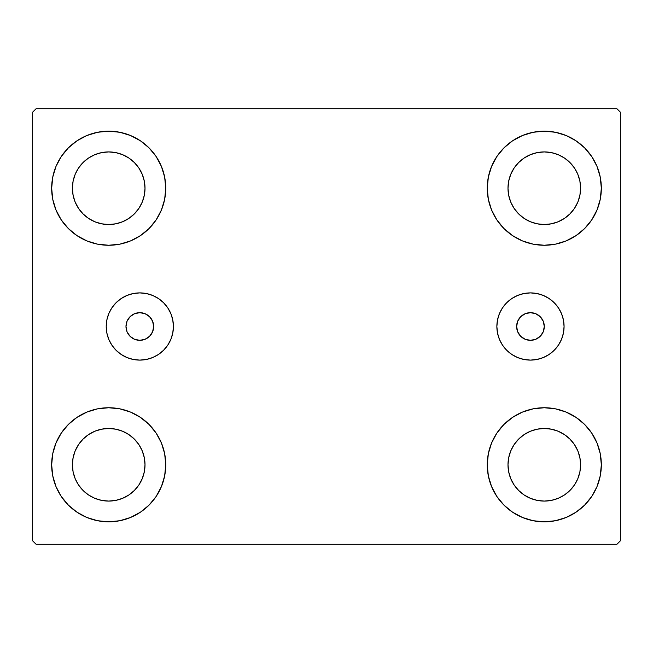 <?xml version="1.0" encoding="UTF-8"?>
<svg xmlns="http://www.w3.org/2000/svg" width="653" height="653" viewBox="0 0 653 653"><rect width="100%" height="100%" fill="white"/><g stroke="black" fill="none" stroke-linecap="round" stroke-linejoin="round"><path stroke-width="0.98" d="M125.988 326.5A13.827 13.827 0 0 1 139.815 312.673A13.827 13.827 0 0 1 153.651 326.5L152.598 321.211L149.594 316.721L145.113 313.726L139.815 312.673L134.526 313.726L130.037 316.721L127.041 321.211L125.988 326.5L127.041 331.789L130.037 336.279L134.526 339.274L139.815 340.327L145.113 339.274L149.594 336.279L152.598 331.789L153.651 326.5A13.827 13.827 0 0 1 139.815 340.327A13.827 13.827 0 0 1 125.988 326.5M516.637 326.5A13.827 13.827 0 0 1 530.465 312.673A13.827 13.827 0 0 1 544.292 326.5L543.239 331.789L540.243 336.279L535.762 339.274L530.465 340.327L525.175 339.274L520.686 336.279L517.69 331.789L516.637 326.5L517.69 321.211L520.686 316.721L525.175 313.726L530.465 312.673L535.762 313.726L540.243 316.721L543.239 321.211L544.292 326.5A13.827 13.827 0 0 1 530.465 340.327A13.827 13.827 0 0 1 516.637 326.5M496.868 326.5A33.605 33.605 0 0 1 530.465 292.895A33.605 33.605 0 0 1 564.07 326.5L563.425 333.054L561.515 339.356L558.405 345.168L554.226 350.261L549.132 354.44L543.329 357.542L537.019 359.46L530.465 360.105L523.91 359.46L517.609 357.542L511.797 354.44L506.704 350.261L502.524 345.168L499.423 339.356L497.513 333.054L496.868 326.5L497.513 319.946L499.423 313.644L502.524 307.832L506.704 302.739L511.797 298.56L517.609 295.458L523.91 293.54L530.465 292.895L537.019 293.54L543.329 295.458L549.132 298.56L554.226 302.739L558.405 307.832L561.515 313.644L563.425 319.946L564.07 326.5A33.605 33.605 0 0 1 530.465 360.105A33.605 33.605 0 0 1 496.868 326.5M106.219 326.5A33.605 33.605 0 0 1 139.815 292.895A33.605 33.605 0 0 1 173.42 326.5L172.776 333.054L170.866 339.356L167.756 345.168L163.577 350.261L158.491 354.44L152.68 357.542L146.378 359.46L139.815 360.105L133.261 359.46L126.96 357.542L121.148 354.44L116.054 350.261L111.875 345.168L108.773 339.356L106.863 333.054L106.219 326.5L106.863 319.946L108.773 313.644L111.875 307.832L116.054 302.739L121.148 298.56L126.96 295.458L133.261 293.54L139.815 292.895L146.378 293.54L152.68 295.458L158.491 298.56L163.577 302.739L167.756 307.832L170.866 313.644L172.776 319.946L173.42 326.5A33.605 33.605 0 0 1 139.815 360.105A33.605 33.605 0 0 1 106.219 326.5L106.863 333.054M56.003 486.607L52.762 475.915L51.66 464.781A57.04 57.04 0 0 1 108.708 407.741A57.04 57.04 0 0 1 165.748 464.781L164.654 475.915L161.405 486.607L156.132 496.476L149.039 505.12L140.395 512.213L130.535 517.478L119.834 520.727L108.708 521.82L97.575 520.727L86.873 517.478L77.013 512.213L68.369 505.12L61.276 496.476L56.003 486.607L52.762 475.915L51.66 464.781L52.762 453.655L56.003 442.954L61.276 433.094L68.369 424.45L77.013 417.357L86.873 412.084L97.575 408.835L108.708 407.741L119.834 408.835L130.535 412.084L140.395 417.357L149.039 424.45L156.132 433.094L161.405 442.954L164.654 453.655L165.748 464.781A57.04 57.04 0 0 1 108.708 521.82A57.04 57.04 0 0 1 51.66 464.781L52.762 453.655L56.003 442.954M596.997 166.393L600.238 177.085L601.34 188.219A57.04 57.04 0 0 1 544.292 245.259A57.04 57.04 0 0 1 487.252 188.219A57.04 57.04 0 0 1 544.292 131.18A57.04 57.04 0 0 1 601.34 188.219L600.238 199.345L596.997 210.046L591.724 219.906L584.631 228.55L575.987 235.643L566.127 240.916L555.425 244.165L544.292 245.259L533.166 244.165L522.465 240.916L512.605 235.643L503.961 228.55L496.868 219.906L491.595 210.046L488.346 199.345L487.252 188.219L488.346 177.085L491.595 166.393L496.868 156.524L503.961 147.88L512.605 140.787L522.465 135.522L533.166 132.273L544.292 131.18L555.425 132.273L566.127 135.522L575.987 140.787L584.631 147.88L591.724 156.524L596.997 166.393L600.238 177.085L601.34 188.219L600.238 199.345L596.997 210.046M596.997 442.954L600.238 453.655L601.34 464.781A57.04 57.04 0 0 1 544.292 521.82A57.04 57.04 0 0 1 487.252 464.781A57.04 57.04 0 0 1 544.292 407.741A57.04 57.04 0 0 1 601.34 464.781L600.238 475.915L596.997 486.607L591.724 496.476L584.631 505.12L575.987 512.213L566.127 517.478L555.425 520.727L544.292 521.82L533.166 520.727L522.465 517.478L512.605 512.213L503.961 505.12L496.868 496.476L491.595 486.607L488.346 475.915L487.252 464.781L488.346 453.655L491.595 442.954L496.868 433.094L503.961 424.45L512.605 417.357L522.465 412.084L533.166 408.835L544.292 407.741L555.425 408.835L566.127 412.084L575.987 417.357L584.631 424.45L591.724 433.094L596.997 442.954L600.238 453.655L601.34 464.781L600.238 475.915L596.997 486.607M56.003 210.046L52.762 199.345L51.66 188.219A57.04 57.04 0 0 1 108.708 131.18A57.04 57.04 0 0 1 165.748 188.219L164.654 199.345L161.405 210.046L156.132 219.906L149.039 228.55L140.395 235.643L130.535 240.916L119.834 244.165L108.708 245.259L97.575 244.165L86.873 240.916L77.013 235.643L68.369 228.55L61.276 219.906L56.003 210.046L52.762 199.345L51.66 188.219L52.762 177.085L56.003 166.393L61.276 156.524L68.369 147.88L77.013 140.787L86.873 135.522L97.575 132.273L108.708 131.18L119.834 132.273L130.535 135.522L140.395 140.787L149.039 147.88L156.132 156.524L161.405 166.393L164.654 177.085L165.748 188.219A57.04 57.04 0 0 1 108.708 245.259A57.04 57.04 0 0 1 51.66 188.219L52.762 177.085L56.003 166.393M78.523 208.38L83.037 213.882L78.523 208.38L75.168 202.112L73.103 195.296L72.41 188.219A36.299 36.299 0 0 1 108.708 151.92A36.299 36.299 0 0 1 145.007 188.219A36.299 36.299 0 0 1 108.708 224.518A36.299 36.299 0 0 1 72.41 188.219L73.103 181.134L75.168 174.327L73.103 181.134M514.115 484.95L518.629 490.452L514.115 484.95L510.76 478.673L508.695 471.866L507.993 464.781A36.299 36.299 0 0 1 544.292 428.482A36.299 36.299 0 0 1 580.59 464.781A36.299 36.299 0 0 1 544.292 501.08A36.299 36.299 0 0 1 507.993 464.781L508.695 457.704L510.76 450.888L508.695 457.704M514.115 208.38L518.629 213.882L514.115 208.38L510.76 202.112L508.695 195.296L507.993 188.219A36.299 36.299 0 0 1 544.292 151.92A36.299 36.299 0 0 1 580.59 188.219A36.299 36.299 0 0 1 544.292 224.518A36.299 36.299 0 0 1 507.993 188.219L508.695 181.134L510.76 174.327L508.695 181.134M78.523 484.95L83.037 490.452L78.523 484.95L75.168 478.673L73.103 471.866L72.41 464.781A36.299 36.299 0 0 1 108.708 428.482A36.299 36.299 0 0 1 145.007 464.781A36.299 36.299 0 0 1 108.708 501.08A36.299 36.299 0 0 1 72.41 464.781L73.103 457.704L75.168 450.888L73.103 457.704M616.889 108.708L36.111 108.708L32.65 112.161L32.65 540.839L36.111 544.292L616.889 544.292L620.35 540.839L620.35 112.161L616.889 108.708L36.111 108.708L32.65 112.161L32.65 540.839L36.111 544.292L616.889 544.292L620.35 540.839L620.35 112.161L616.889 108.708M83.037 213.882L88.539 218.396L83.037 213.882M94.816 221.751L101.623 223.816L94.816 221.751L88.539 218.396M128.87 218.396L134.371 213.882L138.885 208.38L134.371 213.882L128.87 218.396L122.593 221.751L115.785 223.816L108.708 224.518L101.623 223.816M142.24 202.112L144.305 195.296L142.24 202.112L138.885 208.38M138.885 168.05L134.371 162.548L128.87 158.034L134.371 162.548L138.885 168.05L142.24 174.327L144.305 181.134L145.007 188.219L144.305 195.296M122.593 154.679L115.785 152.614L122.593 154.679L128.87 158.034M88.539 158.034L83.037 162.548L78.523 168.05L83.037 162.548L88.539 158.034L94.816 154.679L101.623 152.614L108.708 151.92L115.785 152.614M518.629 490.452L524.13 494.966L518.629 490.452M530.407 498.321L537.215 500.386L530.407 498.321L524.13 494.966M564.461 494.966L569.963 490.452L574.477 484.95L569.963 490.452L564.461 494.966L558.184 498.321L551.377 500.386L544.292 501.08L537.215 500.386M577.832 478.673L579.897 471.866L577.832 478.673L574.477 484.95M574.477 444.62L569.963 439.118L564.461 434.604L569.963 439.118L574.477 444.62L577.832 450.888L579.897 457.704L580.59 464.781L579.897 471.866M558.184 431.249L551.377 429.184L558.184 431.249L564.461 434.604M524.13 434.604L518.629 439.118L514.115 444.62L518.629 439.118L524.13 434.604L530.407 431.249L537.215 429.184L544.292 428.482L551.377 429.184M518.629 213.882L524.13 218.396L518.629 213.882M530.407 221.751L537.215 223.816L530.407 221.751L524.13 218.396M564.461 218.396L569.963 213.882L574.477 208.38L569.963 213.882L564.461 218.396L558.184 221.751L551.377 223.816L544.292 224.518L537.215 223.816M577.832 202.112L579.897 195.296L577.832 202.112L574.477 208.38M574.477 168.05L569.963 162.548L564.461 158.034L569.963 162.548L574.477 168.05L577.832 174.327L579.897 181.134L580.59 188.219L579.897 195.296M558.184 154.679L551.377 152.614L544.292 151.92L551.377 152.614L558.184 154.679L564.461 158.034M524.13 158.034L518.629 162.548L514.115 168.05L518.629 162.548L524.13 158.034L530.407 154.679L537.215 152.614L544.292 151.92M83.037 490.452L88.539 494.966L83.037 490.452M94.816 498.321L101.623 500.386L94.816 498.321L88.539 494.966M128.87 494.966L134.371 490.452L138.885 484.95L134.371 490.452L128.87 494.966L122.593 498.321L115.785 500.386L108.708 501.08L101.623 500.386M142.24 478.673L144.305 471.866L142.24 478.673L138.885 484.95M138.885 444.62L134.371 439.118L128.87 434.604L134.371 439.118L138.885 444.62L142.24 450.888L144.305 457.704L145.007 464.781L144.305 471.866M122.593 431.249L115.785 429.184L122.593 431.249L128.87 434.604M88.539 434.604L83.037 439.118L78.523 444.62L83.037 439.118L88.539 434.604L94.816 431.249L101.623 429.184L108.708 428.482L115.785 429.184M75.168 174.327L78.523 168.05M510.76 450.888L514.115 444.62M510.76 174.327L514.115 168.05M75.168 450.888L78.523 444.62M172.776 333.054L172.449 334.524M146.378 359.46L139.815 360.105M554.226 350.261L554.854 349.616M506.704 302.739L505.577 303.923"/></g></svg>
